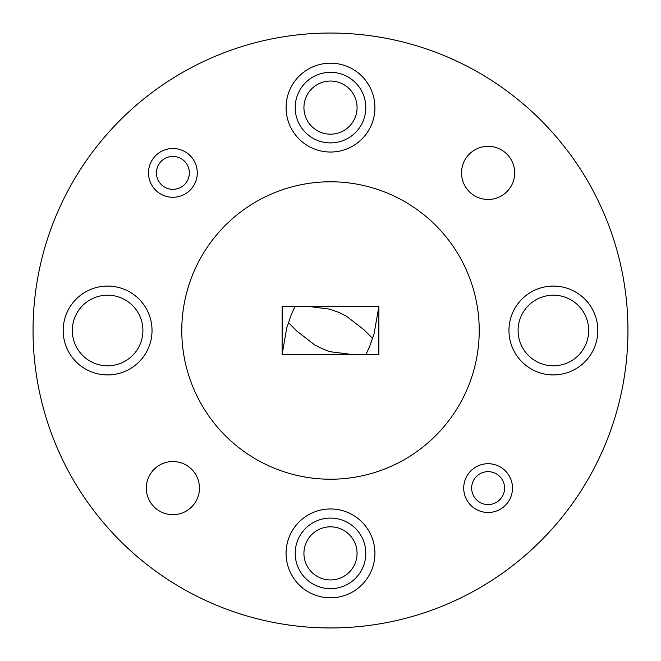 <?xml version="1.0" encoding="UTF-8"?>
<svg xmlns="http://www.w3.org/2000/svg" width="661" height="661" viewBox="0 0 661 661"><rect width="100%" height="100%" fill="white"/><g stroke="black" fill="none" stroke-linecap="round" stroke-linejoin="round"><path stroke-width="0.99" d="M311.711 88.822A26.572 26.572 0 0 1 356.163 100.736A26.572 26.572 0 0 1 323.626 133.274A26.572 26.572 0 0 1 311.711 88.822M311.711 534.6A26.572 26.572 0 0 1 356.163 546.515A26.572 26.572 0 0 1 323.626 579.053A26.572 26.572 0 0 1 311.711 534.6M288.37 322.576L297.029 331.244L314.801 344.984C323.171 349.239 328.748 351.545 331.549 351.892L353.643 354.693M378.885 306.423L378.811 354.676L353.66 354.693L282.115 354.577L282.189 306.324L378.885 306.423L374.118 333.557L369.788 346.149L365.897 354.693M295.103 306.307L291.22 314.826L286.791 327.765L282.115 354.577M372.63 338.424L363.971 329.756L346.199 316.016L338.606 312.281L329.451 309.108L307.522 306.307M378.885 306.307L282.115 306.307L282.115 354.693L378.885 354.693L378.885 306.307M189.352 172.893A16.459 16.459 0 0 0 164.663 158.64A16.459 16.459 0 0 0 164.663 187.146A16.459 16.459 0 0 0 189.352 172.893M197.284 172.893A24.391 24.391 0 0 1 160.697 194.02A24.391 24.391 0 0 1 160.697 151.774A24.391 24.391 0 0 1 197.284 172.893M504.566 488.107A16.459 16.459 0 0 0 479.878 473.854A16.459 16.459 0 0 0 479.878 502.36A16.459 16.459 0 0 0 504.566 488.107M512.498 488.107A24.391 24.391 0 0 1 475.912 509.226A24.391 24.391 0 0 1 475.912 466.98A24.391 24.391 0 0 1 512.498 488.107M374.919 107.611A44.419 44.419 0 0 0 308.29 69.141A44.419 44.419 0 0 0 308.29 146.081A44.419 44.419 0 0 0 374.919 107.611M365.797 107.611A35.297 35.297 0 0 0 312.851 77.04A35.297 35.297 0 0 0 312.851 138.182A35.297 35.297 0 0 0 365.797 107.611M374.919 553.389A44.419 44.419 0 0 0 308.29 514.919A44.419 44.419 0 0 0 308.29 591.859A44.419 44.419 0 0 0 374.919 553.389M365.797 553.389A35.297 35.297 0 0 0 312.851 522.818A35.297 35.297 0 0 0 312.851 583.96A35.297 35.297 0 0 0 365.797 553.389M152.03 330.5A44.419 44.419 0 0 0 85.401 292.03A44.419 44.419 0 0 0 85.401 368.97A44.419 44.419 0 0 0 152.03 330.5M142.908 330.5A35.297 35.297 0 0 0 89.962 299.929A35.297 35.297 0 0 0 89.962 361.071A35.297 35.297 0 0 0 142.908 330.5M597.808 330.5A44.419 44.419 0 0 0 531.18 292.03A44.419 44.419 0 0 0 531.18 368.97A44.419 44.419 0 0 0 597.808 330.5M588.687 330.5A35.297 35.297 0 0 0 535.74 299.929A35.297 35.297 0 0 0 535.74 361.071A35.297 35.297 0 0 0 588.687 330.5M514.679 172.893A26.572 26.572 0 0 0 474.821 149.882A26.572 26.572 0 0 0 474.821 195.904A26.572 26.572 0 0 0 514.679 172.893M199.465 488.107A26.572 26.572 0 0 0 159.607 465.096A26.572 26.572 0 0 0 159.607 511.118A26.572 26.572 0 0 0 199.465 488.107M479.225 330.5A148.725 148.725 0 0 0 256.137 201.704A148.725 148.725 0 0 0 256.137 459.296A148.725 148.725 0 0 0 479.225 330.5M627.95 330.5A297.45 297.45 0 0 0 181.775 72.9A297.45 297.45 0 0 0 181.775 588.1A297.45 297.45 0 0 0 627.95 330.5"/></g></svg>
